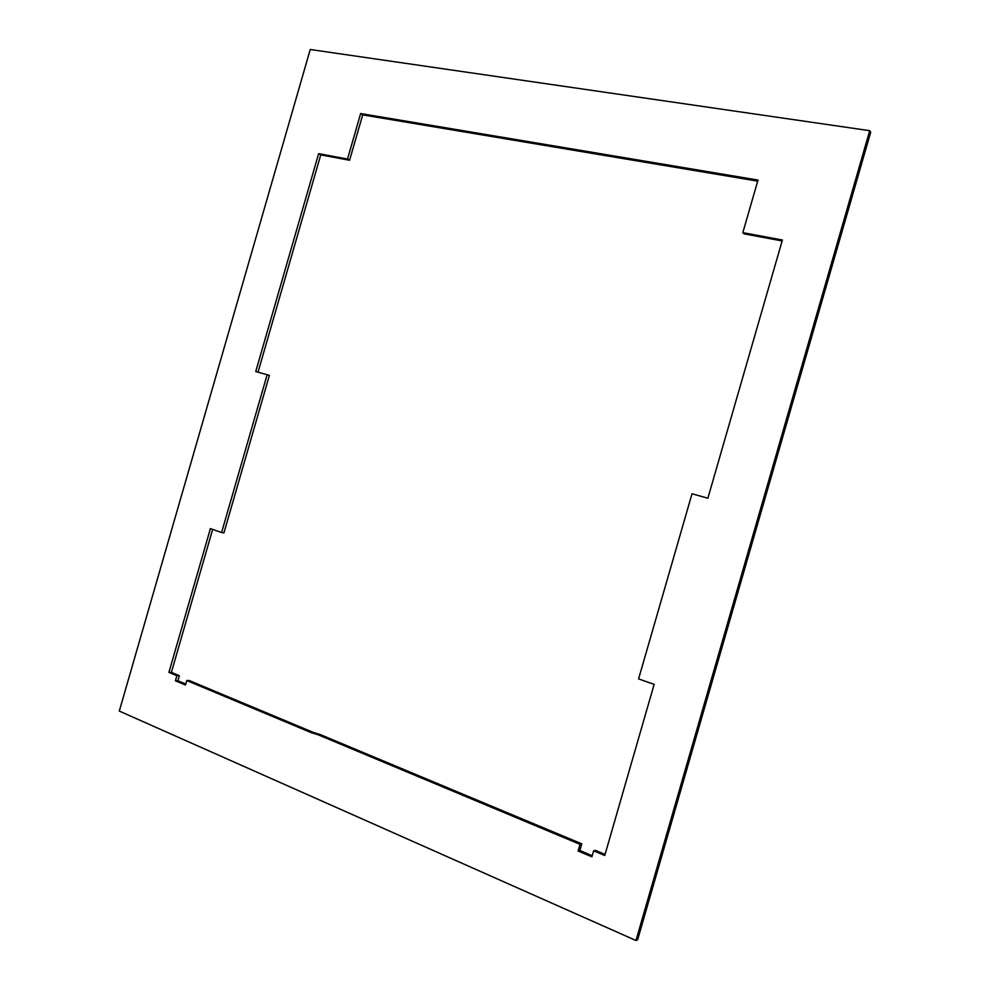 <?xml version="1.0" encoding="UTF-8"?>
<svg xmlns="http://www.w3.org/2000/svg" width="990" height="990" viewBox="0 0 990 990"><rect width="100%" height="100%" fill="white"/><g stroke="black" fill="none" stroke-linecap="round" stroke-linejoin="round"><path stroke-width="1.49" d="M592.218 855.707L579.88 850.521L581.811 843.851L320.253 734.568L318 734.729L580.041 844.334L578.111 851.029L591.896 856.82L593.616 850.843L604.741 855.509L654.143 684.362L638.587 678.905L692.022 493.775L707.875 498.218L782.397 240.013L742.822 232.65L744.134 233.85L782.125 240.941M869.715 130.692L635.976 940.5L119.295 711.08L310.254 49.5L869.715 130.692L870.705 132.227L637.634 939.733L635.976 940.5M258.031 372.166L320.748 154.873L349.581 160.256L362.686 114.877L360.645 113.553L758.006 180.069L742.822 232.65M360.645 113.553L347.515 159.031L318.632 153.66L255.742 371.535L267.139 374.727L221.587 532.533L210.4 528.598L168.906 672.371L176.888 675.712L175.428 680.798L185.476 685.018L186.763 680.551L311.083 732.588L318 734.729M362.686 114.877L757.684 181.145M605.063 854.407L595.349 850.348L593.616 850.843M186.763 680.551L189.214 680.526L313.347 732.427L320.253 734.568M185.749 684.065L177.891 680.774L179.351 675.7L171.381 672.371L212.652 529.39M221.587 532.533L223.95 532.855L269.391 375.42L267.139 374.727M349.581 160.256L347.515 159.031M320.748 154.873L318.632 153.66M171.381 672.371L168.906 672.371M179.351 675.7L176.888 675.712M177.891 680.774L175.428 680.798M313.347 732.427L311.083 732.588M581.811 843.851L580.041 844.334M579.88 850.521L578.111 851.029"/></g></svg>
